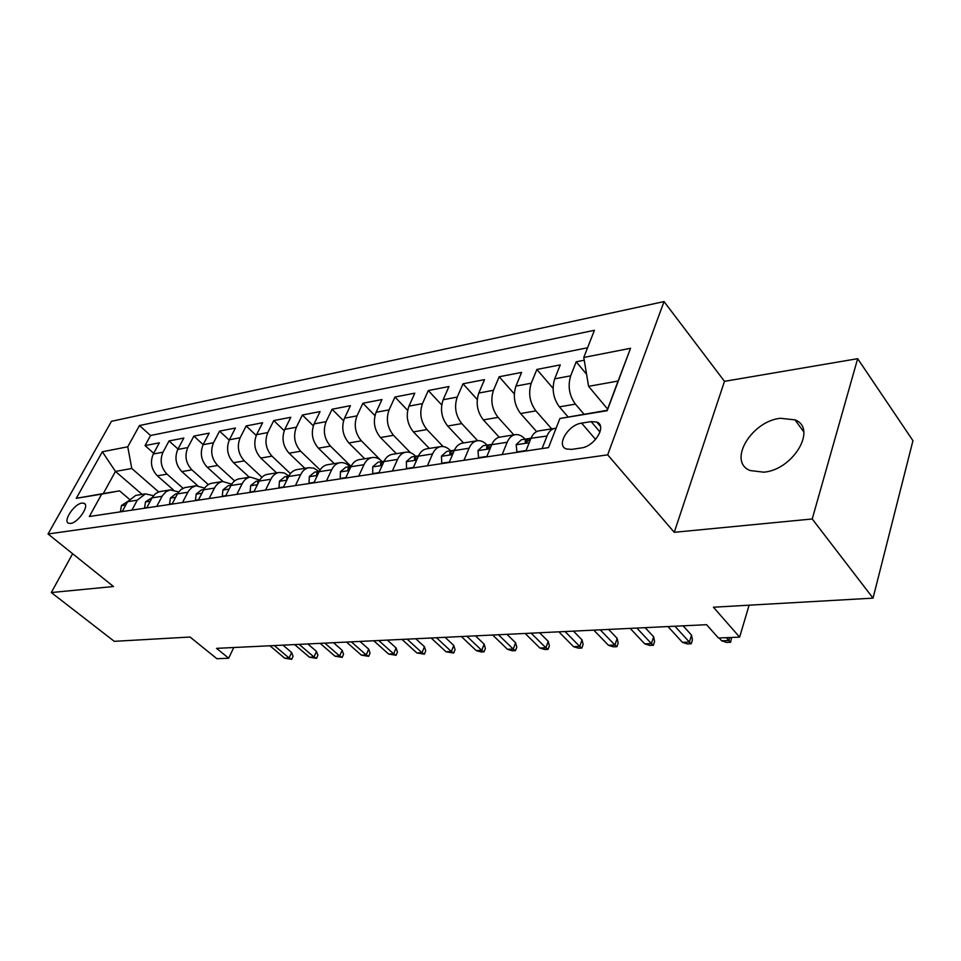 <?xml version="1.0" encoding="UTF-8"?>
<svg xmlns="http://www.w3.org/2000/svg" width="961" height="961" viewBox="0 0 961 961"><rect width="100%" height="100%" fill="white"/><g stroke="black" fill="none" stroke-linecap="round" stroke-linejoin="round"><path stroke-width="1.44" d="M763.755 472.187C793.281 469.869 817.691 428.354 794.975 419.861L780.284 418.275C751.118 421.399 727.453 461.664 750.073 470.53L763.755 472.187M70.597 523.421C78.394 522.76 90.13 504.861 83.907 503.228L81.913 503.096C74.141 503.864 62.489 521.559 68.687 523.277L70.597 523.421M664.039 301.574L111.452 421.326L48.05 533.992L607.676 454.841L664.039 301.574L724.486 381.337L674.25 532.31L812.225 518.976L857.656 358.681L724.486 381.337M857.656 358.681L912.95 440.679L873.032 598.138L713.434 607.22L739.622 637.131L749.124 605.19M72.64 553.728L51.305 592.541L114.275 641.335L190.038 637.023L216.874 658.705L228.682 658.225L233.751 647.522M812.225 518.976L873.032 598.138M584.252 360.231L576.204 361.792L586.57 374.249M568.107 416.966L559.386 406.863C553.2 398.31 551.638 388.965 554.701 378.838L560.263 364.892L536.863 369.444L553.08 388.352M536.634 431.597L520.574 413.518C514.363 405.17 512.814 396.028 515.937 386.094L521.595 372.412L499.167 376.772L514.303 393.926M499.215 437.243L483.371 419.897C477.149 411.752 475.623 402.803 478.794 393.049L484.524 379.619L463.01 383.799L477.221 399.476M463.538 442.937L447.682 426.023C441.459 418.059 439.946 409.29 443.165 399.728L448.955 386.526L428.306 390.538L441.7 404.953M429.303 448.415L413.422 431.897C407.2 424.113 405.71 415.524 408.954 406.131L414.804 393.169L394.959 397.025L407.632 410.335M396.388 453.688L380.508 437.531C374.285 429.927 372.82 421.519 376.087 412.281L381.985 399.548L362.91 403.248L374.934 415.608M364.724 458.757L348.855 442.961C342.645 435.525 341.191 427.273 344.494 418.203L350.429 405.674L332.074 409.242L343.521 420.762M334.248 463.634L318.403 448.186C312.205 440.907 310.763 432.81 314.091 423.897L320.061 411.584L302.379 415.02L313.31 425.795M304.889 468.343L289.069 453.22C282.882 446.084 281.465 438.144 284.804 429.387L290.799 417.266L273.765 420.582L284.228 430.696M276.576 472.872L260.803 458.061C254.641 451.081 253.236 443.285 256.599 434.672L262.605 422.744L246.172 425.939L256.215 435.465M249.283 477.245L233.547 462.734C227.409 455.898 226.015 448.234 229.391 439.766L235.421 428.029L219.564 431.117L229.211 440.114M222.928 481.461L207.252 467.25C201.125 460.535 199.756 453.015 203.131 444.679L209.174 433.135L193.87 436.102L203.155 444.631M197.57 485.617L181.857 471.599C175.755 465.016 174.409 457.628 177.785 449.424L183.839 438.06L169.04 440.931L178.001 449.015M265.548 490.074L270.846 479.263C272.804 475.443 275.543 473.172 279.05 472.476L284.072 472.908L288.877 475.947M295.399 485.593L300.685 474.59C302.631 470.698 305.358 468.403 308.865 467.707L313.887 468.151L318.908 471.455M326.428 480.932L331.689 469.737C333.635 465.773 336.35 463.442 339.858 462.734C343.305 462.205 346.549 463.382 349.576 466.277L349.9 466.602M358.729 476.091L363.955 464.692C365.877 460.655 368.592 458.289 372.099 457.58C375.535 457.052 378.778 458.265 381.805 461.22L382.13 461.544M392.352 471.046L397.542 459.43C399.464 455.322 402.166 452.919 405.65 452.211C409.086 451.682 412.317 452.931 415.344 455.958L415.669 456.283M427.405 465.785L432.546 453.952C434.444 449.76 437.135 447.321 440.606 446.613C444.03 446.084 447.261 447.37 450.289 450.469L450.613 450.817M463.971 460.295L469.064 448.234C470.938 443.97 473.605 441.483 477.064 440.775C480.464 440.246 483.683 441.579 486.698 444.751L487.023 445.099M502.159 454.577L507.168 442.264C509.03 437.916 511.672 435.393 515.108 434.684C518.496 434.168 521.691 435.537 524.694 438.793L525.018 439.153M739.622 637.131L718.432 638.008L706.587 624.698L216.561 648.351L228.682 658.225M591.147 421.603L581.609 423.14C568.251 424.678 555.794 445.508 566.293 448.943L571.579 449.388L581.153 447.97C594.715 446.601 607.364 425.399 596.733 422.035L591.147 421.603L600.024 432.03M119.584 490.867L101.674 494.134L89.337 516.513L548.515 447.61L559.903 418.503L607.16 410.299L618.103 381.036L588.588 386.346L583.783 357.444L594.415 330.284L139.465 425.543L127.753 446.793L131.789 468.487L115.464 471.431L103.283 493.57L119.584 490.867L129.303 499.167M101.674 494.134L76.291 498.315L102.334 451.766L127.753 446.793M583.783 357.444L630.536 348.29L607.184 410.695L559.903 418.503M183.01 488.26L167.034 474.145C160.955 467.635 159.61 460.319 162.998 452.199L169.04 440.931M173.268 489.81L157.328 475.803L167.034 474.145M208.309 484.608L191.912 469.869C185.797 463.25 184.44 455.802 187.827 447.55L193.87 436.102M234.604 480.932L217.654 465.46C211.528 458.697 210.147 451.129 213.522 442.733L219.564 431.117M261.957 477.257L244.334 460.884C238.184 453.988 236.79 446.276 240.154 437.748L246.172 425.939M290.426 473.593L271.987 456.139C265.813 449.099 264.407 441.243 267.759 432.582L273.765 420.582M320.097 469.953L300.673 451.226C294.474 444.042 293.045 436.03 296.384 427.213L302.379 415.02M351.053 466.385L330.452 446.12C324.241 438.781 322.788 430.624 326.115 421.651L332.074 409.242M380.592 460.127L361.372 440.823C355.15 433.315 353.696 424.99 356.987 415.861L362.91 403.248M410.407 452.643L393.517 435.309C387.295 427.633 385.817 419.152 389.085 409.854L394.959 397.025M443.093 446.529L426.96 429.567C420.738 421.723 419.236 413.062 422.468 403.596L428.306 390.538M477.641 440.691L461.785 423.597C455.562 415.56 454.036 406.731 457.232 397.085L463.01 383.799M513.883 434.877L498.062 417.386C491.852 409.158 490.314 400.124 493.461 390.298L499.167 376.772M551.662 428.822L535.902 410.888C529.703 402.467 528.142 393.241 531.241 383.223L536.863 369.444M583.94 414.131L575.399 404.125C569.212 395.476 567.639 386.046 570.678 375.835L576.204 361.792M587.567 347.762L150.553 435.489L145.051 445.592L153.7 453.28M157.328 475.803C151.249 469.352 149.916 462.085 153.304 454.012L159.346 442.817L145.051 445.592M525.883 451.009L530.856 438.552C532.694 434.156 535.325 431.609 538.737 430.9L556.107 428.198M542.052 448.583L547.001 436.03C548.827 431.597 551.434 429.026 554.845 428.318M515.108 434.684L499.696 437.147C496.248 437.856 493.594 440.366 491.732 444.679L486.686 456.895M477.064 440.775L462.301 443.141C458.829 443.85 456.151 446.312 454.265 450.553L449.159 462.517M440.606 446.613L426.456 448.871C422.972 449.58 420.281 452.018 418.371 456.163L413.218 467.911M405.65 452.211L392.064 454.385C388.568 455.094 385.866 457.484 383.944 461.556L378.742 473.088M372.099 457.58L359.042 459.67C355.546 460.379 352.831 462.734 350.897 466.734L345.648 478.049M339.858 462.734L327.317 464.752C323.809 465.448 321.082 467.767 319.136 471.707L313.875 482.818M308.865 467.707L296.805 469.629C293.297 470.337 290.558 472.62 288.612 476.476L283.315 487.407M279.05 472.476L267.434 474.338C263.927 475.034 261.188 477.281 259.23 481.077L253.92 491.816M236.814 494.386L242.136 483.755C244.094 479.995 246.833 477.773 250.34 477.076L259.758 480.092M250.34 477.076L239.145 478.866C235.649 479.563 232.91 481.773 230.94 485.509L225.619 496.056M209.138 498.531L214.471 488.092C216.441 484.392 219.168 482.194 222.676 481.497L231.721 484.14M222.676 481.497L211.888 483.227C208.393 483.924 205.654 486.11 203.684 489.774L198.35 500.152M182.47 502.531L188.656 490.819L191.936 487.455L195.996 485.773L204.693 488.092M195.996 485.773L184.884 487.587L180.92 489.557L177.809 493.161L172.067 504.093M156.739 506.399L162.493 495.564L166.217 491.551L170.265 489.894L178.638 491.936M170.265 489.894L159.514 491.648L155.562 493.594L152.451 497.137L146.709 507.901M131.921 510.123L137.255 500.176L145.423 493.87L153.484 495.672M145.423 493.87L135.729 495.42L127.561 501.69L122.227 511.576M607.604 409.086L588.588 386.346M674.25 532.31L607.676 454.841M51.305 592.541L113.494 586.522L48.05 533.992M142.108 494.398L115.464 471.431L102.334 451.766M158.661 491.912L131.789 468.487M150.553 435.489L139.465 425.543M618.103 381.036L630.536 348.29M76.291 498.315L103.283 493.57M731.645 637.455L730.612 642.26L728.87 640.506L721.639 640.795L719.14 637.972M729.759 637.539L728.87 640.506L726.372 637.672M730.612 642.26L726.612 642.416L721.639 640.795M526.075 450.541L516.886 451.922L516.189 444.559L521.355 439.73L528.79 438.564L525.162 440.811L525.331 442.408L530.52 439.405M547.001 436.03L528.79 438.564M674.934 626.236L689.373 642.08L691.548 635.161L692.425 639.954L691.223 643.786L689.373 642.08L682.43 642.356L667.967 626.572M691.548 635.161L683.103 625.839M691.223 643.786L687.367 643.942L682.43 642.356M486.879 456.427L478.518 457.688L478.025 450.457L483.239 445.7L490.362 444.583L486.698 446.805L486.819 448.391L491.059 446.288M491.792 444.523L490.362 444.583M636.867 628.074L651.414 643.582L653.636 636.795L654.585 641.504L653.36 645.263L651.414 643.582L644.735 643.858L630.176 628.398M653.636 636.795L645.131 627.665M653.36 645.263L649.648 645.408L644.735 643.858M449.352 462.073L441.76 463.214L441.459 456.103L446.721 451.418L453.544 450.349L449.856 452.547L449.928 454.109L453.34 452.727M454.385 450.277L453.544 450.349M600.265 629.839L614.896 645.035L617.166 638.38L618.175 642.981L616.926 646.681L614.896 645.035L608.469 645.299L593.826 630.152M617.166 638.38L608.613 629.431M616.926 646.681L613.358 646.825L608.469 645.299M413.41 467.466L406.515 468.512L406.395 461.52L411.692 456.907L418.227 455.886L414.527 458.049L414.551 459.598L417.254 458.709M565.044 631.533L579.747 646.441L582.054 639.894L583.123 644.423L581.849 648.05L579.747 646.441L573.561 646.681L558.846 631.833M582.054 639.894L573.453 631.125M581.849 648.05L578.414 648.182L573.561 646.681M378.934 472.656L372.7 473.593L372.748 466.722L378.057 462.181L384.088 461.232L380.628 463.334L380.604 464.86L382.682 464.343M531.121 633.179L545.884 647.786L548.226 641.359L549.356 645.792L548.058 649.36L545.884 647.786L539.914 648.026L525.15 633.467M548.226 641.359L539.589 632.77M548.058 649.36L544.743 649.492L539.914 648.026M345.852 477.629L340.23 478.47L340.422 471.707L345.756 467.25L351.041 466.421M351.005 466.493L348.074 468.403L348.002 469.917L349.54 469.665M498.435 634.753L513.246 649.083L515.613 642.777L516.79 647.125L515.48 650.633L513.246 649.083L507.492 649.312L492.681 635.029M515.613 642.777L506.952 634.344M515.48 650.633L512.285 650.753L507.492 649.312M314.067 482.398L309.01 483.155L309.346 476.512L314.691 472.115L319.292 471.395M319.196 471.587L316.77 473.28L316.674 474.782L317.719 474.698M466.914 636.278L481.749 650.345L484.152 644.134L485.377 648.411L484.044 651.846L481.749 650.345L476.2 650.561L461.364 636.542M484.152 644.134L475.479 635.858M484.044 651.846L480.968 651.966L476.2 650.561M283.519 486.987L278.99 487.671L279.459 481.137L284.804 476.8L288.756 476.175M288.588 476.536L286.666 477.977L287.159 479.479M436.51 637.744L451.358 651.546L453.784 645.456L455.046 649.648L453.7 653.036L451.358 651.546L446 651.762L431.153 637.996M453.784 645.456L445.099 637.323M453.7 653.036L446 651.762M254.124 491.407L250.088 492.02L250.677 485.581L256.034 481.305L259.386 480.788M259.098 481.341L257.68 482.482L257.788 483.996M407.14 639.161L422.011 652.723L424.45 646.717L425.747 650.849L424.402 654.165L422.011 652.723L416.834 652.927L401.962 639.401M424.45 646.717L415.753 638.741M424.402 654.165L416.834 652.927M225.823 495.66L222.255 496.2L222.94 489.858L228.298 485.653L231.096 485.221M230.676 486.05L229.487 488.26M378.778 640.531L393.638 653.852L396.1 647.954L397.434 652.002L396.076 655.27L393.638 653.852L388.628 654.045L373.769 640.771M396.1 647.954L387.403 640.11M396.076 655.27L388.628 654.045M198.555 499.756L195.419 500.237L196.212 493.99L201.558 489.846L203.84 489.485M203.227 490.663L202.387 492.308M351.354 641.852L366.213 654.946L368.688 649.131L370.057 653.12L368.676 656.339L366.213 654.946L361.372 655.138L346.513 642.08M368.688 649.131L359.991 641.431M368.676 656.339L361.372 655.138M172.271 503.708L169.532 504.129L170.421 497.978L175.767 493.894L177.557 493.606M176.68 495.275L176.319 495.96M324.83 643.125L339.665 656.003L342.164 650.285L343.558 654.201L342.176 657.372L339.665 656.003L334.981 656.183L320.157 643.353M342.164 650.285L333.479 642.717M342.176 657.372L334.981 656.183M146.913 507.516L144.546 507.876L145.519 501.822L152.198 497.582M299.171 644.375L313.983 657.024L316.481 651.402L317.899 655.246L316.517 658.369L313.983 657.024L309.442 657.204L294.631 644.591M316.481 651.402L307.808 643.954M316.517 658.369L309.442 657.204M122.431 511.204L120.413 511.504L121.47 505.534L127.717 501.426M274.317 645.564L289.105 658.009L291.615 652.471L293.057 656.267L291.663 659.33L289.105 658.009L284.708 658.189L269.921 645.78M291.615 652.471L282.954 645.155M291.663 659.33L284.708 658.189M181.857 471.599L191.912 469.869M207.252 467.25L217.654 465.46M233.547 462.734L244.334 460.884M260.803 458.061L271.987 456.139M289.069 453.22L300.673 451.226M318.403 448.186L330.452 446.12M348.855 442.961L361.372 440.823M380.508 437.531L393.517 435.309M413.422 431.897L426.96 429.567M447.682 426.023L461.785 423.597M483.371 419.897L498.062 417.386M520.574 413.518L535.902 410.888M559.386 406.863L575.399 404.125M554.701 378.838L570.678 375.835M153.304 454.012L162.998 452.199M177.785 449.424L187.827 447.55M203.131 444.679L213.522 442.733M229.391 439.766L240.154 437.748M256.599 434.672L267.759 432.582M284.804 429.387L296.384 427.213M314.091 423.897L326.115 421.651M344.494 418.203L356.987 415.861M376.087 412.281L389.085 409.854M408.954 406.131L422.468 403.596M443.165 399.728L457.232 397.085M478.794 393.049L493.461 390.298M515.937 386.094L531.241 383.223M491.732 444.679L507.168 442.264M454.265 450.553L469.064 448.234M418.371 456.163L432.546 453.952M383.944 461.556L397.542 459.43M350.897 466.734L363.955 464.692M319.136 471.707L331.689 469.737M288.612 476.476L300.685 474.59M259.23 481.077L270.846 479.263M230.94 485.509L242.136 483.755M203.684 489.774L214.471 488.092M177.401 493.894L187.803 492.26M152.042 497.858L162.085 496.284M127.561 501.69L137.255 500.176M595.592 439.429L581.609 423.14M516.201 444.739L529.187 442.745M526.592 442.396L525.162 440.811M478.037 450.637L490.038 448.787M488.116 448.343L486.698 446.805M441.459 456.283L452.559 454.565M451.262 454.024L449.856 452.547M406.395 461.688L416.642 460.115M415.921 459.478L414.527 458.049M372.748 466.89L382.19 465.436M381.998 464.704L380.628 463.334M340.422 471.875L349.131 470.53M349.408 469.725L348.074 468.403M309.334 476.68L317.37 475.443M317.887 474.35L316.77 473.28M279.447 481.293L286.834 480.152M287.507 478.77L286.666 477.977M250.653 485.737L257.452 484.692M222.928 490.014L229.162 489.053M196.188 494.146L201.894 493.257M170.397 498.122L175.611 497.317M145.495 501.966L150.252 501.234M121.446 505.678L125.771 505.018M803.768 431.837L794.975 419.861M85.097 504.225L83.907 503.228M600.493 426.456L596.733 422.035"/></g></svg>
